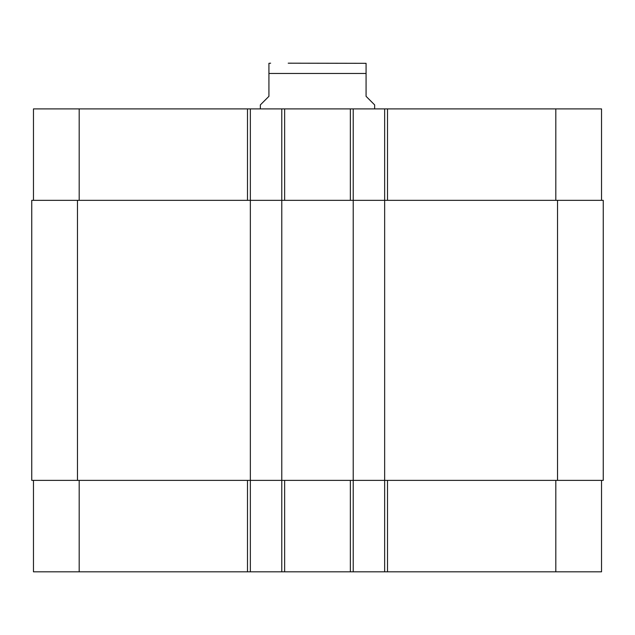 <?xml version="1.0" encoding="UTF-8"?>
<svg xmlns="http://www.w3.org/2000/svg" width="635" height="635" viewBox="0 0 635 635"><rect width="100%" height="100%" fill="white"/><g stroke="black" fill="none" stroke-linecap="round" stroke-linejoin="round"><path stroke-width="0.95" d="M374.65 108.902L374.65 104.902L366.077 96.329L366.077 63.325L366.077 73.469L366.077 63.325L366.077 73.469L268.923 73.469L268.923 96.329L260.35 104.902L260.35 108.902M268.923 73.469L268.923 63.325L268.923 73.469M288.211 63.182L366.077 63.325M33.464 480.377L33.464 571.817L601.535 571.817L601.535 480.377M33.464 200.343L33.464 108.902L601.535 108.902L601.535 200.343M250.349 571.817L250.349 200.343L31.75 200.343L31.75 480.377L603.25 480.377L603.25 200.343L250.349 200.343L250.349 108.902M281.781 571.817L281.781 108.902M353.219 571.817L353.219 108.902M384.651 571.817L384.651 108.902M79.184 200.343L79.184 108.902M247.491 200.343L247.491 108.902M284.639 200.343L284.639 108.902M350.361 200.343L350.361 108.902M387.509 200.343L387.509 108.902M555.815 200.343L555.815 108.902M79.184 480.377L79.184 571.817M247.491 480.377L247.491 571.817M284.639 480.377L284.639 571.817M350.361 480.377L350.361 571.817M387.509 480.377L387.509 571.817M555.815 480.377L555.815 571.817M557.53 480.377L557.53 200.343M77.47 480.377L77.47 200.343M268.923 63.325L270.637 63.182"/></g></svg>
